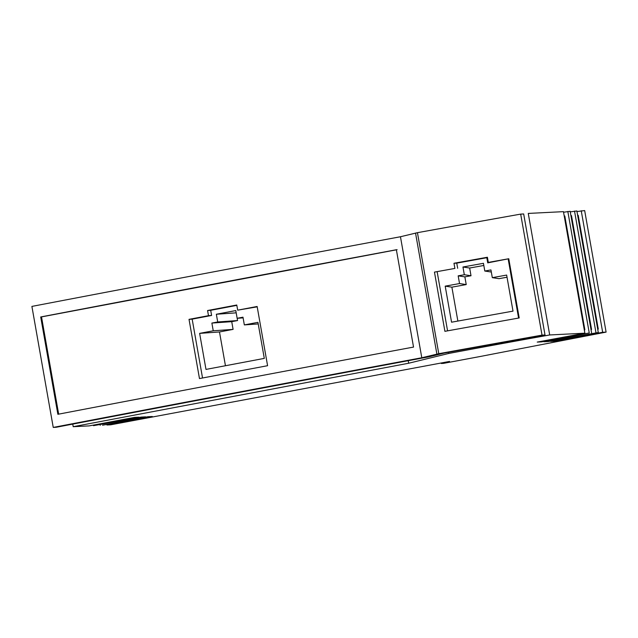 <?xml version="1.0" encoding="UTF-8"?>
<svg xmlns="http://www.w3.org/2000/svg" width="638" height="638" viewBox="0 0 638 638"><rect width="100%" height="100%" fill="white"/><g stroke="black" fill="none" stroke-linecap="round" stroke-linejoin="round"><path stroke-width="0.96" d="M576.967 211.553L584.671 210.58L606.1 332.111L602.663 332.278L555.02 341.194L550.65 341.41L598.292 332.502L548.313 341.529L543.943 341.753L589.249 332.956L541.614 341.872L537.236 342.088L584.879 333.18L549.693 334.958A523.24 18.805 170 0 0 448.769 353.452L408.679 363.237L73.21 426.694L89.145 425.889L134.522 417.404L138.893 417.188L93.523 425.674L141.229 417.069L145.6 416.845L102.558 425.211L147.936 416.726L152.307 416.51L106.937 424.996L110.725 424.804L449.527 361.443L441.305 363.477L443.474 363.365L479.896 356.554L606.1 332.111M549.693 334.958L528.264 213.427L563.45 211.649L584.879 333.18M563.553 212.231L570.157 211.314L591.585 332.845M570.26 211.888L576.864 210.971L598.292 332.502M441.225 362.99L441.305 363.477M106.833 424.414L106.937 424.996M100.126 424.756L100.23 425.331M72.756 424.103L73.21 426.694M408.224 360.693L408.679 363.237M448.57 352.312L448.769 353.452M602.663 332.278L581.234 210.747M597.71 329.216L598.277 329.112L578.211 215.309L577.629 215.333M555.02 341.194L554.924 340.612M570.922 215.676L571.504 215.644L591.57 329.455L590.995 329.479M591.003 329.559L591.57 329.455M548.313 341.529L548.217 340.955M595.956 332.621L574.527 211.09M584.296 329.894L584.863 329.79L584.288 329.822M584.863 329.79L564.797 215.987L564.215 216.011M541.614 341.872L541.51 341.29M589.249 332.956L567.82 211.425M93.419 425.091L93.523 425.674M598.277 329.112L597.702 329.144M438.777 353.699A1360.431 48.887 -10 0 1 542.021 335.125L545.011 334.974A1349.968 48.512 -10 0 0 444.064 353.125L428.776 356.857A3442.935 123.716 -10 0 0 56.168 427.277L53.241 427.42A3453.398 124.091 -10 0 1 421.79 357.759L438.777 353.699L417.443 232.679A1360.431 48.887 -10 0 1 520.68 214.113L523.678 213.961L545.011 334.974M53.241 427.42L31.9 306.407A3453.398 124.091 -10 0 1 400.457 236.746L417.443 232.679M400.457 236.746L421.79 357.759M57.867 414.293L40.704 316.958L42.842 316.56A3453.398 124.091 -10 0 1 391.325 250.686L396.365 249.729L413.536 347.088L408.48 348.013A3453.398 124.091 -10 0 0 60.004 413.887L57.867 414.293M520.68 214.113L542.021 335.125M434.462 272.107L454.878 268.423A1360.431 48.887 -10 0 0 434.462 272.107L444.909 331.329A1360.431 48.887 -10 0 1 519.204 317.955L508.765 258.741A1360.431 48.887 -10 0 0 488.317 262.401L487.408 257.25L486.81 257.712L487.719 262.864L508.765 258.741M454.878 268.423L453.969 263.271A1360.431 48.887 -10 0 1 487.408 257.25M58.664 414.142L41.518 316.903L397.123 249.673M199.471 378.573L189.023 319.359L208.49 315.674L207.581 310.531L236.77 305.012L237.679 310.164L257.138 306.479L267.585 365.702L199.471 378.573M41.518 316.903L40.704 316.958M202.541 377.999L192.166 319.136L211.601 315.459L210.692 310.307L236.834 305.363M189.023 319.359L192.166 319.136M237.679 310.164L257.202 306.838M207.581 310.531L210.692 310.307M208.49 315.674L211.601 315.459M445.204 286.151L451.56 322.198L513.008 311.121L506.652 275.074L492.313 277.658L490.949 269.93L484.8 271.038L483.445 263.311L462.957 267.003L464.32 274.731L471.011 275.752L464.863 276.86L466.226 284.58L459.535 283.559L445.204 286.151L451.887 287.164L457.869 321.058M466.226 284.58L451.887 287.164M488.317 262.401L487.719 262.864M457.669 268.279L456.76 263.127L453.969 263.271M456.76 263.127L486.81 257.712M437.19 271.971L447.573 330.851M518.59 318.067L508.207 259.172M237.145 318.29L235.789 310.562L216.346 314.247L217.71 321.967L211.88 323.067L213.244 330.795L199.63 333.371L205.986 369.418L264.299 358.389L257.943 322.342L244.338 324.909L242.982 317.19L237.145 318.29L243.102 317.868M216.346 314.247L236.188 312.835M237.169 318.29L237.567 320.555L231.73 321.656L233.093 329.383L219.488 331.959L225.445 365.733M231.73 321.656L211.88 323.067M233.093 329.383L213.244 330.795M199.63 333.371L219.488 331.959M258.231 323.929L244.338 324.909M217.71 321.967L237.567 320.555M462.957 267.003L469.648 268.024L471.011 275.752M483.819 265.472L469.648 268.024M464.32 274.731L458.18 275.839L459.535 283.559M464.863 276.86L458.18 275.839M484.8 271.038L491.316 272.027M507.027 277.227L498.996 278.67L492.313 277.658M415.537 233.061L436.878 354.082M392.171 250.63L391.325 250.686M43.687 316.496L42.842 316.56"/></g></svg>
